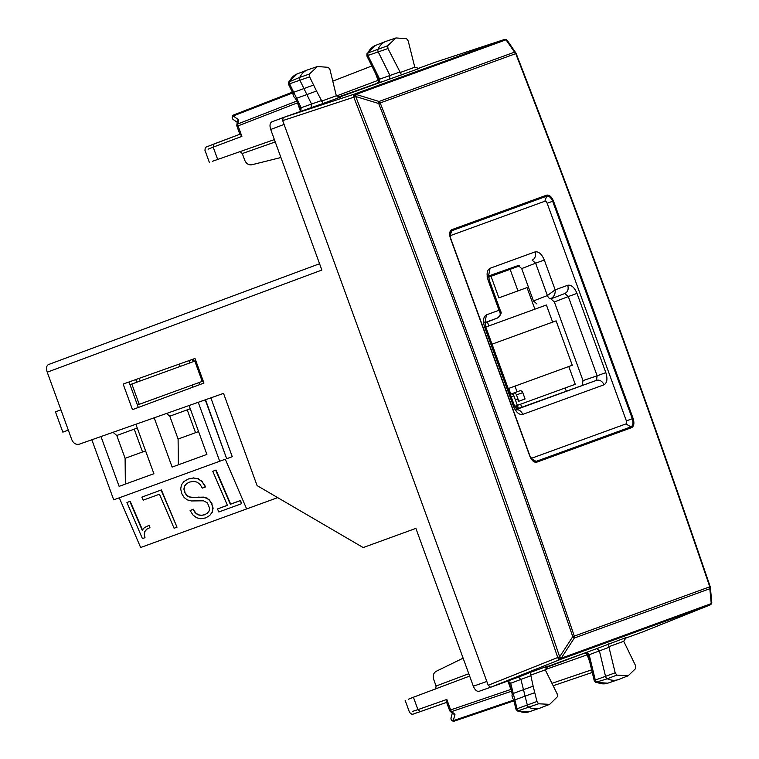 <?xml version="1.0" encoding="UTF-8"?>
<svg xmlns="http://www.w3.org/2000/svg" width="759" height="759" viewBox="0 0 759 759"><rect width="100%" height="100%" fill="white"/><g stroke="black" fill="none" stroke-linecap="round" stroke-linejoin="round"><path stroke-width="1.14" d="M595.616 682.313L594.231 680.643L589.031 659.059L590.066 658.423L588.946 654.211L587.58 653.129L584.677 653.091M594.714 680.671L595.284 680.064L596.868 682.35A40.274 22.144 70 0 0 607.741 683.195L595.663 682.332L607.257 678.793A2.704 1.48 -110 0 1 605.521 676.288L599.458 651.108L596.982 648.556L546.186 667.047M623.727 641.289L608.851 646.696L615.188 672.816L616.782 675.121L628.129 675.795L635.795 668.394L635.558 665.624L623.727 641.289L626.128 637.541M545.199 669.609L587.172 654.837L586.337 653.404M588.424 655.586L589.136 654.742L609.031 647.285M628.129 675.795L618.67 679.466A40.512 22.267 -110 0 1 618.187 679.637A40.512 22.267 -110 0 1 607.257 678.793L616.782 675.121M626.175 637.522L596.982 648.556M587.011 653.319L587.58 653.129M608.851 646.696L608.623 643.907M533.15 686.202L530.161 672.465L518.511 677.123L520.978 679.637L523.482 689.675L533.15 686.202L536.964 701.506L538.567 703.783L549.668 704.352L557.457 696.715L557.201 693.925L545.266 669.846L547.656 666.108M547.704 666.079L530.161 672.465M469.65 676.079L413.418 697.227L417.924 709.627L412.716 711.363M408.314 699.267L413.418 697.227M463.123 658.157L436.188 671.307C433.455 672.996 432.621 675.681 433.674 679.371L436.093 686.022L435.628 689.068M447.051 702.217L446.823 699.447L417.924 709.627L420.268 711.648L415.742 713.137M531.262 458.578L536.101 461.387A1.347 1.129 70 0 1 536.746 462.184C534.023 462.667 531.698 460.618 529.773 456.055L450.466 238.449C449.062 233.914 449.508 230.992 451.795 229.683L451.823 230.708L450.087 233.117L450.466 238.449L529.953 455.969L450.685 238.383L450.087 233.117M450.03 235.755L544.848 201.239L546.679 196.183C548.966 195.765 550.958 197.463 552.656 201.268L553.453 200.964L633.12 418.437C634.505 423.199 634.002 426.273 631.602 427.659A1.347 1.129 70 0 0 630.957 426.862L536.101 461.387L533.065 460.618L529.953 455.979L533.065 460.618M450.021 235.698L451.823 230.708L546.679 196.183A1.347 1.129 -110 0 0 546.651 195.158C549.26 194.693 551.527 196.628 553.453 200.964M508.046 680.927L510.655 683.271L509.934 684.068M511.215 690.092L511.035 689.381M518.511 677.123L490.532 687.303L488.208 685.273L486.823 681.468L473.331 686.221L415.885 528.387L363.191 547.562L257.092 485.599L223.535 393.39L79.344 444.167C76.014 444.916 73.509 443.436 71.811 439.717L47.229 372.195C46.033 368.267 46.432 365.734 48.415 364.586L319.567 263.734L48.396 364.586M450.296 711.439L453.057 713.858L454.954 714.437L451.69 711.581A2.704 1.527 -108.8 0 1 450.637 709.931L449.537 710.329A2.704 2.704 0 0 0 450.296 711.439A2.704 1.594 -48.8 0 0 451.69 711.581L511.5 691.231M534.763 692.673L525.095 696.145L527.306 704.988A2.704 1.48 70 0 0 529.042 707.454A40.512 22.267 70 0 0 539.725 708.194A40.512 22.267 70 0 0 540.199 708.024L549.668 704.352M454.954 714.437L453.275 720.661A2.704 2.201 -164.9 0 1 451.055 717.786A2.704 2.704 0 0 0 454.527 721.05A2.704 1.527 -108.8 0 1 454.527 721.05A2.704 1.527 -108.8 0 1 453.275 720.661L513.71 700.102L516.006 709.323L517.486 711.012L538.567 703.783M389.614 78.832L389.87 75.293L378.333 52.105A2.704 1.48 70 0 1 378.058 49.069A40.512 22.267 70 0 1 385.885 41.394A40.512 22.267 70 0 1 386.369 41.223L395.98 37.95L406.606 38.69L408.209 40.967L414.784 67.209L419.139 68.5L338.827 97.323M395.98 37.95L387.707 45.758L387.972 48.548L401.53 74.913M311.152 107.398L311.427 103.879L306.883 94.581L316.522 91.023L323.059 103.471L283.164 117.579L354.235 94.163A2.704 1.423 -108.2 0 0 353.77 97.209L355.715 96.497L356.066 94.448A2.704 0.977 121.1 0 0 353.817 97.237A11122.234 9448.193 -110 0 1 557.723 657.474L557.704 657.531A2.704 1.423 68.2 0 0 560.028 659.562A2.704 2.258 -110 0 0 561.224 658.224A2.704 0.977 -161.1 0 1 557.704 657.531L488.208 685.273M316.522 91.023L309.606 76.849L309.368 74.078L317.518 66.507L328.391 67.352L329.985 69.657L336.322 95.776L340.668 97.067L323.059 103.471M544.848 201.239A2.704 1.48 70 0 1 547.163 203.27L626.374 420.884A2.704 1.48 70 0 1 625.9 423.93L531.158 458.408M530.56 675.814L510.655 683.271L511.708 687.274L511.168 688.015M513.255 693.451L523.482 689.675L525.095 696.145L514.868 699.921L513.255 693.451M239.977 151.525L242.292 153.555L244.711 160.196C246.277 163.707 248.648 165.225 251.827 164.769L280.906 157.521M274.378 139.599L212.492 161.269M208.089 149.172L213.203 147.151L217.719 159.551M516.481 709.323L517.059 708.754A2.467 1.357 70 0 0 518.653 711.022A40.274 22.144 70 0 0 529.27 711.752L539.725 708.194M378.551 78.955L379.633 79.145L379.481 81.374L377.28 83.272M378.343 81.963A2.704 1.527 69.4 0 0 378.067 80.34L375.572 73.471M240.28 134.106L241.884 136.364L238.07 125.89L297.547 102.816M300.109 107.579L301.181 107.731L321.218 100.653M300.687 111.203L301.181 107.731L296.617 98.272L295.479 98.3C294.198 97.873 293.268 96.061 292.708 92.873L288.534 84.334L288.572 82.095L299.72 77.39A40.512 22.267 -110 0 1 307.423 69.951A40.512 22.267 -110 0 1 307.898 69.781L317.518 66.507M512.334 694.57L513.245 693.451L511.708 687.274M513.691 700.045L513.729 700.102C512.097 697.293 511.642 695.31 512.353 694.162M513.995 699.362L514.858 699.921L517.059 708.754L536.964 701.506M366.872 53.851L367.811 53.016L368.068 55.786L377.982 75.72L376.777 75.9L366.891 56.024L366.91 53.785M367.242 55.692L387.972 48.548M297.215 102.152L300.46 111.25M237.235 122.332L233.326 119.609A2.704 2.201 -55.1 0 1 233.184 115.975L292.727 92.93M238.478 119.656L237.814 123.954A2.704 1.594 -171.2 0 0 236.836 124.95L237.396 121.326L238.478 119.656L233.184 115.975A2.704 1.527 68.8 0 1 233.895 114.875A2.704 2.704 0 0 0 233.336 119.609M379.481 81.374L378.921 81.602M298.515 103.774L299.407 103.992M293.391 93.253L293.695 92.275L296.627 98.262L306.883 94.581L299.976 80.397A2.704 1.48 -110 0 1 299.72 77.39L309.368 74.078M313.6 85.036L293.705 92.275L289.701 84.088A2.467 1.357 -110 0 1 289.464 81.336A40.274 22.144 70 0 1 297.13 73.946L307.423 69.951M288.534 82.162L297.13 73.946M288.894 84.031L309.606 76.849M138.309 407.479L129.021 381.976M123.157 384.063L132.474 409.642L203.953 383.058L195.006 358.476L123.157 384.063M435.609 62.096L417.289 68.765M710.13 604.914A2.704 1.546 -111.8 0 1 710.063 604.951L642.92 631.839L624.657 638.49M47.229 372.195L321.863 270.052L270.697 129.466C269.502 125.539 269.891 122.996 271.874 121.848L282.984 117.673L271.855 121.857M473.331 686.221C474.944 689.997 476.88 691.686 479.128 691.297L490.323 687.35L479.109 691.297M559.658 656.82L561.243 658.167A2.704 0.977 -161.1 0 1 557.723 657.474L559.658 656.82L572.751 636.668L574.326 638.025A2.704 2.258 -110 0 0 574.297 636.127C513.454 456.994 448.768 279.265 380.231 102.939L378.694 103.518L355.715 96.497A11124.141 9449.816 -110 0 1 559.658 656.82M486.823 681.468L282.69 120.624L283.164 117.579M709.779 586.811L572.751 636.668C511.908 457.554 447.231 279.834 378.694 103.518L379.035 101.469L514.526 52.153L516.139 53.481C584.544 229.854 649.23 407.574 710.196 586.65A2.704 2.704 0 0 1 710.329 587.257L709.779 586.811L709.817 588.709A2.704 2.258 -110 0 0 709.779 586.811L709.779 586.811C648.812 407.735 584.126 230.005 515.722 53.623A2.704 2.258 -110 0 0 514.526 52.153L506.025 39.81L356.009 94.41A2.704 0.977 121.1 0 0 353.77 97.209L282.69 120.624M504.346 39.534A2.704 1.546 -108.2 0 0 504.28 39.553A2.704 1.546 -108.2 0 1 504.28 39.553A2.704 2.704 0 0 1 506.557 39.829A2.704 1.063 -57.9 0 1 506.585 39.847L506.557 39.829A2.704 1.063 -57.9 0 0 506.025 39.81A2.704 2.258 -110 0 0 504.251 39.563L435.59 62.105L504.251 39.563L354.235 94.163A2.704 2.258 -110 0 1 356.009 94.41L379.035 101.469A2.704 2.258 70 0 1 380.231 102.939L516.139 53.481A2.704 2.704 0 0 0 515.854 52.931L516.101 53.491M515.854 52.931L507.401 40.625A2.704 2.704 0 0 0 506.604 39.866A2.704 1.063 -57.9 0 0 506.073 39.847L507.657 41.195M711.638 603.244A2.704 1.063 17.9 0 1 711.629 603.272L711.648 603.215A2.704 1.063 17.9 0 1 711.249 603.566L711.23 603.623A2.704 2.258 70 0 1 710.035 604.961A2.704 1.546 -111.8 0 1 710.035 604.961A2.704 2.704 0 0 0 711.629 603.272A2.704 1.063 17.9 0 1 711.23 603.623L561.224 658.224L574.326 638.025L709.817 588.709L711.249 603.566L711.591 601.517M642.968 631.82L710.063 604.951L560.028 659.562L490.532 687.303M582.295 385.192L583.007 380.62L597.143 375.809L596.432 380.373L516.348 409.196M583.007 380.62L554.364 301.949L550.892 298.904L564.819 293.515L568.292 296.551L576.992 293.391C574.411 287.348 571.328 284.644 567.713 285.27C568.795 289.179 567.836 291.93 564.819 293.515L550.892 298.904M488.587 275.659L490.077 268.269L535.038 251.903A6.755 5.636 70 0 1 532.135 260.138L535.617 263.183L521.689 268.582L533.463 300.943L536.945 303.989M521.689 268.582L518.207 265.536L488.53 276.342M545.598 667.749L589.411 651.317M337.916 97.161L382.043 81.593M497.572 317.983A4.051 2.286 -111.2 0 1 497.562 317.993A4.051 2.286 -111.2 0 1 497.543 317.993L484.944 322.888L497.572 317.983C500.902 314.976 501.908 312.736 500.598 311.285L500.627 311.361M533.463 300.943L547.391 295.545A4.051 2.163 68.8 0 0 550.863 298.591C554.042 296.835 555.474 293.913 555.161 289.843L547.391 295.545L535.617 263.183L544.307 260.024C541.736 253.98 538.643 251.267 535.038 251.903M554.364 301.949L568.292 296.551L597.143 375.809L605.834 372.641C607.75 378.931 607.115 382.991 603.946 384.822A6.755 5.636 -110 0 0 596.432 380.373L516.575 409.443M603.946 384.822L522.723 414.386A6.755 5.636 -110 0 0 516.832 409.68M515.181 409.945L517.145 409.926L514.498 405.885L513.454 406.264L484.603 327.015L485.656 326.636L485.086 321.835L483.568 323.087M485.001 322.224L486.491 314.833L499.043 310.27L500.608 311.275L489.242 280.062L488.189 280.441C486.282 274.16 486.908 270.1 490.077 268.269M488.189 280.441L499.043 310.27C500.987 313.752 500.485 316.323 497.543 317.993L484.963 322.575M137.398 404.993L203.222 381.037M68.319 430.135L62.836 432.137L55.454 411.833L60.929 409.832M488.568 277.177L519.735 265.84L510.114 269.341L517.961 290.906L498.881 297.851L491.035 276.285M195.831 360.734L194.826 361.104L202.217 381.407M139.229 404.329L131.838 384.026L130.017 384.69M131.838 384.026L194.826 361.104M517.069 391.824L514.991 386.113L508.72 388.399L510.798 394.111L510.276 394.291L510.864 394.082A2.704 2.258 70 0 1 513.909 395.847L518.482 408.418M508.72 388.399L508.198 388.589M302.708 512.24L302.139 511.908M514.668 406.35L516.319 405.742L517.429 408.797M485.798 327.044L488.853 325.934L487.392 321.939M517.961 290.906L527.031 287.604L534.886 309.179L488.853 325.934M514.991 386.113L572.277 365.259L556.11 320.848L552.628 322.12L546.395 304.995L534.886 309.179M568.795 366.531L575.256 384.291L520.627 404.177L521.737 407.232M566.252 391.027L565.142 387.972M517.372 405.363L520.627 404.177M492.031 344.178L552.628 322.12M516.49 394.908A2.704 2.258 70 0 0 513.445 393.143L519.725 390.857A2.704 2.258 70 0 1 522.761 392.621L525.076 398.968L518.795 401.255L516.49 394.908L522.761 392.621M518.795 401.255A2.704 2.258 -110 0 0 515.75 399.49L515.295 399.651M513.445 393.143L510.798 394.111M241.542 503.71L240.565 500.475L230.651 504.08L216.021 470.049L212.786 471.301L227.415 505.342L217.501 508.947L218.81 511.983L241.542 503.71L240.233 500.674L230.328 504.28L215.698 470.238M216.021 470.049L212.786 471.301M227.387 505.276L217.501 508.947M205.205 486.766L202.245 481.88L198.327 478.948L193.63 478.037L188.194 479.062L183.972 481.491L181.429 484.859L180.699 489.005L181.837 493.777L184.162 497.524L187.255 499.858L191.306 500.949L203.516 500.798L207.435 502.885L209.588 508.245L209.123 510.978L207.397 513.16L204.484 514.82L200.964 515.446L197.795 514.744L195.186 512.714L193.109 509.412L190.101 510.513L192.938 514.963L196.581 517.752L200.86 518.758L205.651 517.913L209.702 515.541L212.112 512.334L212.833 508.435L211.818 504.156L209.598 500.428L206.837 498.274L203.289 497.297L191.591 497.439L188.649 496.784L186.41 495.153L184.684 492.325L183.906 489.09L184.456 486.206L186.297 483.806L189.456 482.117L193.526 481.348L197.084 482.145L200.053 484.403L202.311 488.113L205.319 487.022M205.528 486.566L202.245 481.88M202.568 481.69L198.327 478.948M198.649 478.758L193.63 478.037M193.953 477.838L188.194 479.062M188.517 478.872L183.972 481.491M207.406 513.141L204.484 514.82M204.807 514.63L200.964 515.446M201.287 515.247L197.795 514.744M198.118 514.555L195.186 512.714M195.509 512.524L193.109 509.412M193.431 509.223L190.101 510.513M212.112 512.334L209.702 515.541M212.435 512.145L212.833 508.435M213.156 508.245L211.818 504.156M212.141 503.967L209.598 500.428M209.92 500.238L206.837 498.274M207.16 498.084L203.289 497.297M203.621 497.107L198.82 497.259M199.152 497.06L195.442 497.477M195.765 497.278L191.591 497.439M191.913 497.249L188.649 496.784M188.972 496.595L186.41 495.153M186.733 494.963L184.684 492.325M185.006 492.136L183.906 489.09M184.228 488.891L184.456 486.206M184.779 486.007L186.591 483.644M177.018 527.201L161.401 489.925L141.838 497.126L143.147 500.162L159.466 494.223L174.096 528.264L177.018 527.201L161.079 490.124M161.401 489.925L141.838 497.126M142.474 529.896L130.178 501.291L126.933 502.543L142.426 538.596L144.997 537.666L144.257 534.175L144.77 531.423L146.648 529.251L149.94 527.628L148.992 525.418L144.409 527.619L142.199 530.209L129.855 501.481M130.178 501.291L126.933 502.543M149.94 527.628L149.314 525.219L144.409 527.619M144.257 534.175L144.997 537.666M144.58 533.975L144.77 531.423M145.092 531.234L146.923 529.108M119.286 497.809L140.643 547.514L246.647 508.928L225.281 459.223L219.702 461.254L198.241 402.298M210.85 397.858L232.254 456.69L226.675 458.721L205.243 399.832M199.712 384.633L198.972 382.583M191.989 385.126L192.758 387.223M277.699 497.629L246.647 508.928M91.839 439.765L113.708 499.839L219.702 461.254M189.095 405.515L206.894 454.423L172.122 467.079L154.191 417.811M135.889 424.253L153.897 473.711L119.125 486.367L100.985 436.539M188.887 360.658L189.722 362.954M179.323 364.064L180.187 366.426M192.388 359.415L193.213 361.692M135.757 379.576L136.724 382.251M139.248 378.333L140.216 380.98M226.675 458.721L205.528 399.727M199.247 382.479L199.996 384.538M145.576 450.874L125.102 458.332L116.782 435.486L137.265 428.038M142.54 451.984L134.22 429.139M198.583 431.586L178.099 439.034L169.788 416.198L190.272 408.74M195.537 432.696L187.226 409.851M166.534 413.465L169.788 416.198M178.365 464.802L178.099 439.034M206.894 454.423L180.699 463.958M113.006 432.307L116.782 435.486M125.368 484.1L125.102 458.332M153.897 473.711L127.692 483.246M193.431 359.035L194.257 361.312M589.031 659.059L587.846 654.6L587.172 654.837L589.667 661.696M615.188 672.816L595.284 680.064L590.066 658.423M553.131 685.747L592.257 672.446M551.935 683.337L591.631 669.836M588.054 654.505L588.946 654.211M545.266 669.846L530.38 675.263M507.847 681.041L510.902 689.428L450.637 709.931L446.823 699.447M420.258 711.648L446.634 702.36L413.067 714.143L411.938 714.295L409.594 712.521M536.746 462.184L631.602 427.659M546.651 195.158L451.795 229.683M547.163 203.27L552.656 201.268L632.313 418.721L633.12 418.437M626.374 420.884L632.313 418.721C633.528 422.934 633.082 425.647 630.957 426.862L625.9 423.93M399.67 72.067L379.633 79.145L377.982 75.72M414.784 67.209L399.908 72.627M336.322 95.776L321.437 101.194M209.266 145.87L213.696 144.096L213.203 147.151L241.884 136.364M336.417 95.995L378.741 80.093L378.694 81.327L376.853 83.424M213.696 144.096L239.863 134.258L206.021 147.094L205.243 147.863L204.958 150.282M366.901 53.813L375.591 45.388A40.274 22.144 70 0 0 367.811 53.016L387.707 45.758M236.836 124.95A2.704 2.704 0 0 0 236.96 126.288L238.07 125.89A2.704 1.527 68.8 0 1 237.814 123.954L296.703 101.099M454.546 721.041L513.9 700.851L454.527 721.05M379.832 79.667L378.959 80.008M332.755 81.147L371.844 65.976M233.914 114.865A2.704 1.527 68.8 0 0 233.895 114.875L292.357 92.181L233.914 114.865M436.093 686.022L468.787 673.726M242.292 153.555L275.242 141.952M284.084 124.429L270.697 129.466M710.329 587.257L711.771 602.124A2.704 2.704 0 0 1 711.648 603.215A2.704 1.063 17.9 0 0 711.648 602.931M544.307 260.024L555.161 289.843L567.713 285.27M605.834 372.641L576.992 293.391M522.723 414.386C519.118 415.021 516.025 412.308 513.454 406.264M484.603 327.015C482.696 320.734 483.322 316.674 486.491 314.833M488.549 276.01L518.207 265.536M511.205 396.834L513.909 395.847M607.741 683.195L618.187 679.637M587.846 654.6L587.011 653.67L584.25 653.252M409.594 712.559L405.154 700.348M507.733 681.041L509.412 683.252L512.278 694.371M446.482 701.933L449.537 710.329M452.298 713.185L451.055 717.786M209.38 162.464L204.939 150.254M295.289 98.186L300.241 108.556L300.374 111.317M517.458 711.003L529.27 711.752M236.96 126.288L240.024 134.694M376.777 75.9L378.741 80.084M375.591 45.388L385.885 41.394M514.498 405.885L485.656 326.636M489.232 280.062L488.673 275.27L487.155 276.513"/></g></svg>

